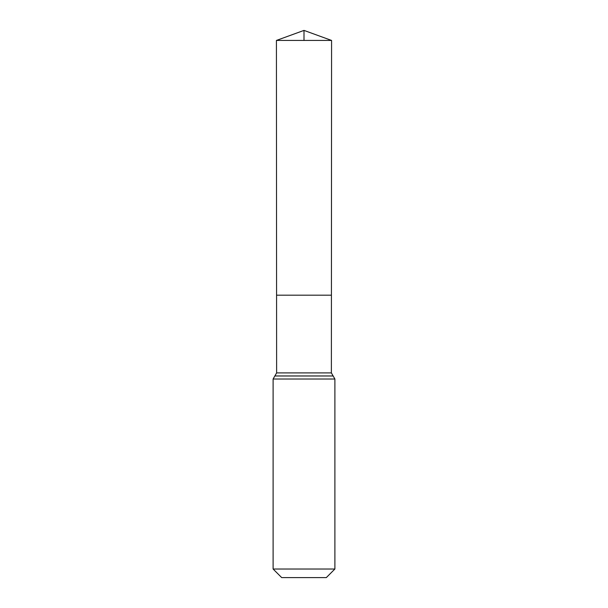 <?xml version="1.0" encoding="UTF-8"?>
<svg xmlns="http://www.w3.org/2000/svg" width="608" height="608" viewBox="0 0 608 608"><rect width="100%" height="100%" fill="white"/><g stroke="black" fill="none" stroke-linecap="round" stroke-linejoin="round"><path stroke-width="0.91" d="M276.625 372.909L276.579 295.176L331.421 295.176L276.579 295.176L276.42 40.44L331.58 40.44L331.375 372.909L276.625 372.909L274.846 375.98L333.154 375.98L334.894 379.02L273.106 379.02L274.846 375.98M333.154 375.98L331.375 372.909M334.894 569.02L273.106 569.02L281.694 577.6L326.306 577.6L334.894 569.02L334.894 379.02M273.106 569.02L273.106 379.02M276.42 40.44L304 30.4L331.58 40.44M304 40.44L304 30.4L276.42 40.44L276.579 295.176M333.116 375.957L274.884 375.957"/></g></svg>
